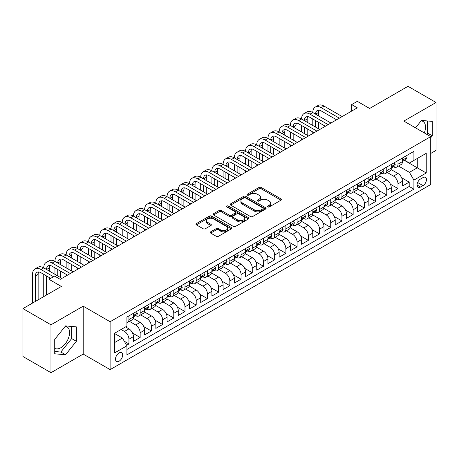 <?xml version="1.0" encoding="UTF-8"?>
<svg xmlns="http://www.w3.org/2000/svg" width="459" height="459" viewBox="0 0 459 459"><rect width="100%" height="100%" fill="white"/><g stroke="black" fill="none" stroke-linecap="round" stroke-linejoin="round"><path stroke-width="0.69" d="M267.758 206.929A1.09 0.631 0 0 0 269.301 206.929L280.988 200.181A1.555 0.901 0 0 0 281.447 199.545A1.555 0.901 0 0 0 280.988 198.908L261.182 187.473A1.555 0.901 0 0 0 258.985 187.473L247.292 194.226A1.09 0.631 0 0 0 246.971 194.668A1.09 0.631 0 0 0 247.292 195.115A1.09 0.631 0 0 0 248.83 195.115L250.344 194.243A4.98 2.874 0 0 1 257.39 194.243L259.037 195.195A4.98 2.874 0 0 1 260.494 197.227A4.98 2.874 0 0 1 259.037 199.258L257.528 200.135A1.09 0.631 0 0 0 257.206 200.577A1.09 0.631 0 0 0 257.528 201.025A1.09 0.631 0 0 0 259.065 201.025L260.58 200.147A4.98 2.874 0 0 1 267.62 200.147L269.272 201.099A4.98 2.874 0 0 1 270.73 203.136A4.98 2.874 0 0 1 269.272 205.167L267.758 206.039A1.09 0.631 0 0 0 267.442 206.487A1.09 0.631 0 0 0 267.758 206.929L267.758 206.039M54.73 348.37A12.364 7.137 120 0 0 60.84 347.715A12.364 7.137 120 0 0 68.919 336.82A12.364 7.137 120 0 0 67.025 326.911A12.364 7.137 120 0 0 65.201 326.349M119.076 361.21A5.072 2.932 120 0 0 122.392 356.741A5.072 2.932 120 0 0 121.618 352.673A5.072 2.932 120 0 0 119.076 352.925A5.072 2.932 120 0 0 115.766 357.395A5.072 2.932 120 0 0 116.54 361.462A5.072 2.932 120 0 0 119.076 361.21M421.127 120.855A12.364 7.137 -60 0 1 422.951 121.417A12.364 7.137 -60 0 1 424.3 132.915M210.675 231.818A1.555 0.901 0 0 0 210.222 232.455A1.555 0.901 0 0 0 210.675 233.086L216.235 236.299A1.555 0.901 0 0 0 218.432 236.299L231.416 228.8A1.555 0.901 0 0 0 231.875 228.163A1.555 0.901 0 0 0 231.416 227.532L211.61 216.097A1.555 0.901 0 0 0 209.413 216.097L196.429 223.59A1.555 0.901 0 0 0 195.97 224.227A1.555 0.901 0 0 0 196.429 224.864L203.142 228.737A1.555 0.901 0 0 0 205.339 228.737L210.899 225.53A1.555 0.901 0 0 0 211.352 224.893A1.555 0.901 0 0 0 210.899 224.256L207.571 222.334A4.165 2.404 0 0 1 206.349 220.636A4.165 2.404 0 0 1 208.92 218.415A4.165 2.404 0 0 1 213.458 218.937L226.494 226.465A4.165 2.404 0 0 1 227.716 228.163A4.165 2.404 0 0 1 225.145 230.384A4.165 2.404 0 0 1 220.607 229.867L218.432 228.611A1.555 0.901 0 0 0 216.235 228.611L210.675 231.818L210.675 233.086M430.726 153.449L436.05 150.38L436.05 102.483L408.022 86.303L369.627 108.467L357.297 101.347L351.692 104.583L357.297 107.825L60.227 279.336L54.621 276.1L49.015 279.336L49.015 293.576M50.978 324.806L50.978 372.697L83.205 354.09L83.205 306.193L50.978 324.806L22.95 308.62L61.345 286.456L49.015 279.336M83.205 306.193L110.108 321.73L430.726 136.621L430.726 184.518L110.108 369.621L110.108 321.73M436.05 102.483L403.822 121.09L430.726 136.621M250.453 216.539A1.555 0.901 0 0 0 252.657 216.539L265.641 209.04A1.555 0.901 0 0 0 266.094 208.409A1.555 0.901 0 0 0 265.641 207.772L245.835 196.337A1.555 0.901 0 0 0 243.631 196.337L230.647 203.836A1.555 0.901 0 0 0 230.194 204.467A1.555 0.901 0 0 0 230.647 205.104L250.453 216.539M227.285 207.164A1.09 0.631 0 0 1 228.393 207.319L228.393 206.028L248.531 217.652A1.555 0.901 0 0 1 248.985 218.289A1.555 0.901 0 0 1 248.531 218.92L235.547 226.419A1.555 0.901 0 0 1 233.344 226.419L213.538 214.984L219.092 211.8L219.092 210.503L213.538 213.71A1.555 0.901 0 0 0 213.085 214.347A1.555 0.901 0 0 0 213.538 214.984L213.538 213.71M219.092 211.8A1.555 0.901 0 0 1 221.295 211.8L221.295 210.503A1.555 0.901 0 0 0 219.092 210.503M221.295 210.503L229.328 215.139A1.555 0.901 0 0 0 231.531 215.139L235.215 213.016A1.555 0.901 0 0 0 235.674 212.379A1.555 0.901 0 0 0 235.215 211.742L226.855 206.917A1.09 0.631 0 0 1 226.534 206.47A1.09 0.631 0 0 1 227.205 205.89A1.09 0.631 0 0 1 228.393 206.028M50.978 372.697L22.95 356.517L22.95 308.62M126.615 345.271L128.945 343.929L124.291 341.244M121.096 329.493L124.458 331.438A6.34 3.661 60 0 1 128.945 339.207L133.426 336.613L133.426 341.341L140.156 337.457L132.571 333.079M129.455 321.38L135.669 324.966A6.34 3.661 60 0 1 140.156 332.729L144.637 330.141L144.637 334.869L151.367 330.985L143.782 326.607M140.666 314.903L146.88 318.494A6.34 3.661 60 0 1 151.367 326.257L155.848 323.67L155.848 328.397L162.572 324.513L154.993 320.135M151.877 308.431L158.091 312.022A6.34 3.661 60 0 1 162.572 319.785L167.059 317.198L167.059 321.925L173.783 318.041L166.204 313.663M163.088 301.959L169.302 305.551A6.34 3.661 60 0 1 173.783 313.313L178.27 310.726L178.27 315.453L184.994 311.569L177.415 307.191M174.3 295.487L180.513 299.079A6.34 3.661 60 0 1 184.994 306.841L189.481 304.254L189.481 308.982L196.205 305.097L188.626 300.72M185.505 289.015L191.719 292.607A6.34 3.661 60 0 1 196.205 300.37L200.692 297.782L200.692 302.504L207.416 298.625L199.831 294.248M196.716 282.543L202.93 286.129A6.34 3.661 60 0 1 207.416 293.898L211.897 291.31L211.897 296.032L218.627 292.154L211.042 287.776M207.927 276.071L214.141 279.657A6.34 3.661 60 0 1 218.627 287.426L223.108 284.838L223.108 289.56L229.839 285.682L222.254 281.304M219.138 269.599L225.352 273.185A6.34 3.661 60 0 1 229.839 280.954L234.319 278.366L234.319 283.088L241.044 279.204L233.465 274.832M230.349 263.127L236.563 266.713A6.34 3.661 60 0 1 241.044 274.482L245.531 271.894L245.531 276.616L252.255 272.732L244.676 268.36M241.56 256.656L247.774 260.242A6.34 3.661 60 0 1 252.255 268.01L256.742 265.422L256.742 270.144L263.466 266.26L255.887 261.882M252.771 250.184L258.985 253.77A6.34 3.661 60 0 1 263.466 261.538L267.953 258.951L267.953 263.673L274.677 259.788L267.098 255.411M263.977 243.712L270.196 247.298A6.34 3.661 60 0 1 274.677 255.066L279.164 252.479L279.164 257.201L285.888 253.316L278.309 248.939M275.188 237.24L281.401 240.826A6.34 3.661 60 0 1 285.888 248.594L290.369 246.007L290.369 250.729L297.099 246.844L289.514 242.467M286.399 230.768L292.613 234.354A6.34 3.661 60 0 1 297.099 242.123L301.58 239.535L301.58 244.257L308.31 240.373L300.725 235.995M297.61 224.296L303.824 227.882A6.34 3.661 60 0 1 308.31 235.651L312.791 233.057L312.791 237.785L319.521 233.901L311.936 229.523M308.821 217.824L315.035 221.41A6.34 3.661 60 0 1 319.521 229.179L324.002 226.585L324.002 231.313L330.727 227.429L323.147 223.051M320.032 211.352L326.246 214.938A6.34 3.661 60 0 1 330.727 222.707L335.213 220.113L335.213 224.841L341.938 220.957L334.359 216.579M331.243 204.88L337.457 208.466A6.34 3.661 60 0 1 341.938 216.235L346.425 213.642L346.425 218.369L353.149 214.485L345.57 210.107M342.454 198.403L348.668 201.994A6.34 3.661 60 0 1 353.149 209.757L357.636 207.17L357.636 211.897L364.36 208.013L356.781 203.635M353.659 191.931L359.873 195.523A6.34 3.661 60 0 1 364.36 203.285L368.847 200.698L368.847 205.425L375.571 201.541L367.986 197.163M364.871 185.459L371.084 189.051A6.34 3.661 60 0 1 375.571 196.813L380.052 194.226L380.052 198.954L386.782 195.069L379.197 190.692M376.082 178.987L382.295 182.579A6.34 3.661 60 0 1 386.782 190.342L391.263 187.754L391.263 192.482L397.993 188.597L397.993 183.87A6.34 3.661 -120 0 0 393.506 176.107L387.293 172.515M390.408 184.22L397.993 188.597M133.426 336.613A6.34 3.661 -120 0 0 128.945 328.851L125.582 326.906M144.637 330.141A6.34 3.661 -120 0 0 140.156 322.379L133.219 318.374M155.848 323.67A6.34 3.661 -120 0 0 151.367 315.907L144.43 311.902M167.059 317.198A6.34 3.661 -120 0 0 162.572 309.429L155.641 305.43M178.27 310.726A6.34 3.661 -120 0 0 173.783 302.957L166.852 298.958M189.481 304.254A6.34 3.661 -120 0 0 184.994 296.485L178.063 292.486M200.692 297.782A6.34 3.661 -120 0 0 196.205 290.013L189.274 286.014M211.897 291.31A6.34 3.661 -120 0 0 207.416 283.542L200.485 279.542M223.108 284.838A6.34 3.661 -120 0 0 218.627 277.07L211.691 273.071M234.319 278.366A6.34 3.661 -120 0 0 229.839 270.598L222.902 266.599M245.531 271.894A6.34 3.661 -120 0 0 241.044 264.126L234.113 260.121M256.742 265.422A6.34 3.661 -120 0 0 252.255 257.654L245.324 253.649M267.953 258.951A6.34 3.661 -120 0 0 263.466 251.182L256.535 247.177M279.164 252.479A6.34 3.661 -120 0 0 274.677 244.71L267.746 240.705M290.369 246.007A6.34 3.661 -120 0 0 285.888 238.238L278.957 234.233M301.58 239.535A6.34 3.661 -120 0 0 297.099 231.766L290.163 227.762M312.791 233.057A6.34 3.661 -120 0 0 308.31 225.294L301.374 221.29M324.002 226.585A6.34 3.661 -120 0 0 319.521 218.823L312.585 214.818M335.213 220.113A6.34 3.661 -120 0 0 330.727 212.351L323.796 208.346M346.425 213.642A6.34 3.661 -120 0 0 341.938 205.879L335.007 201.874M357.636 207.17A6.34 3.661 -120 0 0 353.149 199.407L346.218 195.402M368.847 200.698A6.34 3.661 -120 0 0 364.36 192.935L357.429 188.93M380.052 194.226A6.34 3.661 -120 0 0 375.571 186.457L368.64 182.458M391.263 187.754A6.34 3.661 -120 0 0 386.782 179.985L379.845 175.986M422.991 177.593L420.524 179.016A4.917 2.84 120 0 0 417.311 183.348A4.917 2.84 120 0 0 418.069 187.283A4.917 2.84 120 0 0 420.524 187.042L422.991 185.62A4.917 2.84 120 0 0 426.199 181.288A4.917 2.84 120 0 0 425.447 177.352A4.917 2.84 120 0 0 422.991 177.593M114.595 342.569L122.444 338.036L126.925 345.805L126.925 354.864L413.909 189.177L413.909 180.117L409.428 172.349L398.504 166.043M126.925 345.805L114.595 352.925L114.595 333.251L126.925 326.131L126.925 317.071L413.909 151.378L413.909 160.443L426.239 153.323L426.239 172.997L413.909 180.117M135.612 315.608L135.669 315.643A6.34 3.661 60 0 0 138.842 315.958L143.323 313.371A6.34 3.661 -120 0 0 144.637 310.468L144.637 306.841M146.823 309.136L146.88 309.171A6.34 3.661 60 0 0 150.053 309.486L154.534 306.899A6.34 3.661 -120 0 0 155.848 303.996L155.848 300.37M158.034 302.665L158.091 302.699A6.34 3.661 60 0 0 161.264 303.015L165.745 300.427A6.34 3.661 -120 0 0 167.059 297.524L167.059 293.898M169.245 296.193L169.302 296.227A6.34 3.661 60 0 0 172.469 296.543L176.956 293.955A6.34 3.661 -120 0 0 178.27 291.052L178.27 287.426M180.45 289.721L180.513 289.755A6.34 3.661 60 0 0 183.68 290.071L188.167 287.483A6.34 3.661 -120 0 0 189.481 284.58L189.481 280.954M191.661 283.249L191.719 283.283A6.34 3.661 60 0 0 194.891 283.599L199.378 281.011A6.34 3.661 -120 0 0 200.692 278.108L200.692 274.482M202.872 276.777L202.93 276.811A6.34 3.661 60 0 0 206.102 277.127L210.589 274.539A6.34 3.661 -120 0 0 211.897 271.636L211.897 268.01M214.083 270.305L214.141 270.34A6.34 3.661 60 0 0 217.314 270.655L221.795 268.067A6.34 3.661 -120 0 0 223.108 265.164L223.108 261.538M225.294 263.833L225.352 263.868A6.34 3.661 60 0 0 228.525 264.183L233.006 261.59A6.34 3.661 -120 0 0 234.319 258.692L234.319 255.066M236.505 257.361L236.563 257.396A6.34 3.661 60 0 0 239.736 257.711L244.217 255.118A6.34 3.661 -120 0 0 245.531 252.215L245.531 248.594M247.717 250.889L247.774 250.924A6.34 3.661 60 0 0 250.941 251.239L255.428 248.646A6.34 3.661 -120 0 0 256.742 245.743L256.742 242.123M258.922 244.417L258.985 244.452A6.34 3.661 60 0 0 262.152 244.767L266.639 242.174A6.34 3.661 -120 0 0 267.953 239.271L267.953 235.651M270.133 237.946L270.196 237.98A6.34 3.661 60 0 0 273.363 238.29L277.85 235.702A6.34 3.661 -120 0 0 279.164 232.799L279.164 229.179M281.344 231.474L281.401 231.508A6.34 3.661 60 0 0 284.574 231.818L289.061 229.23A6.34 3.661 -120 0 0 290.369 226.327L290.369 222.701M292.555 225.002L292.613 225.036A6.34 3.661 60 0 0 295.785 225.346L300.266 222.758A6.34 3.661 -120 0 0 301.58 219.855L301.58 216.229M303.766 218.53L303.824 218.564A6.34 3.661 60 0 0 306.996 218.874L311.477 216.287A6.34 3.661 -120 0 0 312.791 213.383L312.791 209.757M314.977 212.058L315.035 212.092A6.34 3.661 60 0 0 318.207 212.402L322.688 209.815A6.34 3.661 -120 0 0 324.002 206.911L324.002 203.285M326.188 205.586L326.246 205.615A6.34 3.661 60 0 0 329.419 205.93L333.9 203.343A6.34 3.661 -120 0 0 335.213 200.44L335.213 196.813M337.399 199.114L337.457 199.143A6.34 3.661 60 0 0 340.624 199.458L345.111 196.871A6.34 3.661 -120 0 0 346.425 193.968L346.425 190.342M348.605 192.637L348.668 192.671A6.34 3.661 60 0 0 351.835 192.987L356.322 190.399A6.34 3.661 -120 0 0 357.636 187.496L357.636 183.87M359.816 186.165L359.873 186.199A6.34 3.661 60 0 0 363.046 186.515L367.533 183.927A6.34 3.661 -120 0 0 368.847 181.024L368.847 177.398M371.027 179.693L371.084 179.727A6.34 3.661 60 0 0 374.257 180.043L378.744 177.455A6.34 3.661 -120 0 0 380.052 174.552L380.052 170.926M382.238 173.221L382.295 173.255A6.34 3.661 60 0 0 385.468 173.571L389.949 170.983A6.34 3.661 -120 0 0 391.263 168.08L391.263 164.454M126.925 349.431L409.199 186.457L409.199 182.125L402.474 186.01L402.474 181.282A6.34 3.661 -120 0 0 397.993 173.513L391.057 169.514M393.449 166.749L393.506 166.783A6.34 3.661 -120 0 0 396.679 167.099A6.34 3.661 -120 0 0 397.993 164.196L397.993 160.57M396.679 167.099L401.16 164.511A6.34 3.661 -120 0 0 402.474 161.608L402.474 157.982M128.945 315.901L128.945 319.527A6.34 3.661 60 0 1 127.631 322.43A6.34 3.661 60 0 1 126.925 322.688M127.631 322.43L132.112 319.843A6.34 3.661 -120 0 0 133.426 316.939L133.426 313.313M140.156 309.429L140.156 313.055A6.34 3.661 60 0 1 138.842 315.958M151.367 302.957L151.367 306.583A6.34 3.661 60 0 1 150.053 309.486M162.572 296.485L162.572 300.111A6.34 3.661 60 0 1 161.264 303.015M173.783 290.013L173.783 293.64A6.34 3.661 60 0 1 172.469 296.543M184.994 283.542L184.994 287.168A6.34 3.661 60 0 1 183.68 290.071M196.205 277.07L196.205 280.696A6.34 3.661 60 0 1 194.891 283.599M207.416 270.598L207.416 274.224A6.34 3.661 60 0 1 206.102 277.127M218.627 264.126L218.627 267.752A6.34 3.661 60 0 1 217.314 270.655M229.839 257.654L229.839 261.28A6.34 3.661 60 0 1 228.525 264.183M241.044 251.182L241.044 254.808A6.34 3.661 60 0 1 239.736 257.711M252.255 244.71L252.255 248.336A6.34 3.661 60 0 1 250.941 251.239M263.466 238.238L263.466 241.864A6.34 3.661 60 0 1 262.152 244.767M274.677 231.766L274.677 235.392A6.34 3.661 60 0 1 273.363 238.29M285.888 225.294L285.888 228.915A6.34 3.661 60 0 1 284.574 231.818M297.099 218.823L297.099 222.443A6.34 3.661 60 0 1 295.785 225.346M308.31 212.351L308.31 215.971A6.34 3.661 60 0 1 306.996 218.874M319.521 205.879L319.521 209.499A6.34 3.661 60 0 1 318.207 212.402M330.727 199.401L330.727 203.027A6.34 3.661 60 0 1 329.419 205.93M341.938 192.929L341.938 196.555A6.34 3.661 60 0 1 340.624 199.458M353.149 186.457L353.149 190.083A6.34 3.661 60 0 1 351.835 192.987M364.36 179.985L364.36 183.611A6.34 3.661 60 0 1 363.046 186.515M375.571 173.513L375.571 177.14A6.34 3.661 60 0 1 374.257 180.043M386.782 167.042L386.782 170.668A6.34 3.661 60 0 1 385.468 173.571M386.782 190.342L386.782 195.069M375.571 196.813L375.571 201.541M364.36 203.285L364.36 208.013M353.149 209.757L353.149 214.485M341.938 216.235L341.938 220.957M330.727 222.707L330.727 227.429M319.521 229.179L319.521 233.901M308.31 235.651L308.31 240.373M297.099 242.123L297.099 246.844M285.888 248.594L285.888 253.316M274.677 255.066L274.677 259.788M263.466 261.538L263.466 266.26M252.255 268.01L252.255 272.732M241.044 274.482L241.044 279.204M229.839 280.954L229.839 285.682M218.627 287.426L218.627 292.154M207.416 293.898L207.416 298.625M196.205 300.37L196.205 305.097M184.994 306.841L184.994 311.569M173.783 313.313L173.783 318.041M162.572 319.785L162.572 324.513M151.367 326.257L151.367 330.985M140.156 332.729L140.156 337.457M128.945 339.207L128.945 343.929M122.444 338.036L114.595 333.509M409.428 172.349L417.271 167.822L417.271 158.498L426.239 153.323M404.436 160.409L426.239 172.997M404.66 160.277L409.428 163.031L413.909 160.443M83.205 354.09L110.108 369.621M351.692 104.583L351.692 111.061M401.619 177.748L409.199 182.125M409.199 186.457L413.909 189.177M430.726 137.763L432.292 135.812L432.292 121.388L421.477 120.419L415.51 127.837M54.73 353.797L65.551 354.761L76.366 341.301L76.366 326.877L65.551 325.913L54.73 339.373L54.73 353.797M426.64 134.269L427.587 133.093L427.587 120.964M427.587 133.093L432.292 135.812M54.73 351.496L60.84 352.042L71.661 338.587L71.661 326.458M71.661 338.587L76.366 341.301M60.84 352.042L65.551 354.761M268.194 207.084L269.272 206.464A4.98 2.874 0 0 0 270.73 204.427L270.73 203.136M260.494 197.227L260.494 198.523A4.98 2.874 0 0 1 259.037 200.554L257.958 201.174M280.971 200.193L261.182 188.769A1.555 0.901 0 0 0 258.985 188.769L247.728 195.27M265.618 209.057L245.835 197.634A1.555 0.901 0 0 0 243.631 197.634L230.67 205.116M262.892 208.851A1.09 0.631 0 0 0 263.208 208.409A1.09 0.631 0 0 0 262.892 207.961L245.502 197.927A1.09 0.631 0 0 0 243.964 197.927L242.369 198.845A4.98 2.874 0 0 0 240.912 200.881A4.98 2.874 0 0 0 242.369 202.912L254.252 209.774A4.98 2.874 0 0 0 261.291 209.774L262.892 208.851L262.892 210.147A1.09 0.631 0 0 0 263.208 209.7L263.208 208.409M240.912 200.881L240.912 202.172A4.98 2.874 0 0 0 242.369 204.209L242.369 202.912M262.892 210.147L261.291 211.065A4.98 2.874 0 0 1 254.252 211.065L242.369 204.209M221.295 211.8L229.328 216.436A1.555 0.901 0 0 0 231.531 216.436L235.215 214.307A1.555 0.901 0 0 0 235.674 213.67L235.674 212.379M228.393 207.319L248.508 218.932M237.664 219.953A4.165 2.404 0 0 0 242.203 220.475A4.165 2.404 0 0 0 244.767 218.254A4.165 2.404 0 0 0 243.551 216.556L238.955 213.905A1.555 0.901 0 0 0 236.758 213.905L233.069 216.028A1.555 0.901 0 0 0 232.615 216.665A1.555 0.901 0 0 0 233.069 217.302L237.664 219.953L237.664 221.249A4.165 2.404 0 0 0 242.203 221.772A4.165 2.404 0 0 0 244.767 219.551L244.767 218.254M232.615 216.665L232.615 217.962A1.555 0.901 0 0 0 233.069 218.599L233.069 217.302M237.664 221.249L233.069 218.599M227.716 228.163L227.716 229.46A4.165 2.404 0 0 1 225.145 231.68A4.165 2.404 0 0 1 220.607 231.158L218.432 229.902A1.555 0.901 0 0 0 216.235 229.902L210.698 233.103M206.349 220.636L206.349 221.932A4.165 2.404 0 0 0 207.571 223.631L207.571 222.334M210.876 225.541L207.571 223.631M231.399 228.811L211.61 217.388A1.555 0.901 0 0 0 209.413 217.388L196.446 224.876M405.446 156.267L406.399 157.919A4.2 2.427 60 0 1 405.526 159.778L403.398 161.006A4.2 2.427 -120 0 0 404.132 160.036L404.04 159.663M32.537 303.089L32.537 274.35A11.888 6.868 60 0 1 34.999 268.911L37.799 267.293A11.888 6.868 60 0 1 43.743 267.878A11.888 6.868 60 0 1 46.21 262.439L49.01 260.821A11.888 6.868 60 0 1 54.954 261.406A11.888 6.868 60 0 1 57.421 255.967L60.221 254.349A11.888 6.868 60 0 1 66.165 254.934A11.888 6.868 60 0 1 68.626 249.495L71.432 247.877A11.888 6.868 60 0 1 77.376 248.462A11.888 6.868 60 0 1 79.837 243.018L82.643 241.4A11.888 6.868 60 0 1 88.587 241.991A11.888 6.868 60 0 1 91.048 236.546L93.854 234.928A11.888 6.868 60 0 1 99.798 235.519A11.888 6.868 60 0 1 102.259 230.074L105.059 228.456A11.888 6.868 60 0 1 111.009 229.047A11.888 6.868 60 0 1 113.471 223.602L116.27 221.984A11.888 6.868 60 0 1 122.214 222.575A11.888 6.868 60 0 1 124.682 217.13L127.482 215.512A11.888 6.868 60 0 1 133.426 216.103A11.888 6.868 60 0 1 135.893 210.658L138.693 209.04A11.888 6.868 60 0 1 144.637 209.631A11.888 6.868 60 0 1 147.098 204.186L149.904 202.568A11.888 6.868 60 0 1 155.848 203.159A11.888 6.868 60 0 1 158.309 197.714L161.115 196.096A11.888 6.868 60 0 1 167.059 196.687A11.888 6.868 60 0 1 169.52 191.242L172.326 189.624A11.888 6.868 60 0 1 178.27 190.215A11.888 6.868 60 0 1 180.731 184.77L183.537 183.152A11.888 6.868 60 0 1 189.481 183.743A11.888 6.868 60 0 1 191.942 178.299L194.742 176.681A11.888 6.868 60 0 1 200.692 177.272A11.888 6.868 60 0 1 203.153 171.827L205.953 170.209A11.888 6.868 60 0 1 211.897 170.8A11.888 6.868 60 0 1 214.364 165.355L217.164 163.737A11.888 6.868 60 0 1 223.108 164.322A11.888 6.868 60 0 1 225.576 158.883L228.375 157.265A11.888 6.868 60 0 1 234.319 157.85A11.888 6.868 60 0 1 236.781 152.411L239.587 150.793A11.888 6.868 60 0 1 245.531 151.378A11.888 6.868 60 0 1 247.992 145.939L250.798 144.321A11.888 6.868 60 0 1 256.742 144.906A11.888 6.868 60 0 1 259.203 139.467L262.009 137.849A11.888 6.868 60 0 1 267.953 138.434A11.888 6.868 60 0 1 270.414 132.995L273.214 131.377A11.888 6.868 60 0 1 279.164 131.963A11.888 6.868 60 0 1 281.625 126.518L284.425 124.9A11.888 6.868 60 0 1 290.369 125.491A11.888 6.868 60 0 1 292.836 120.046L295.636 118.428A11.888 6.868 60 0 1 301.58 119.019A11.888 6.868 60 0 1 304.047 113.574L306.847 111.956A11.888 6.868 60 0 1 312.791 112.547A11.888 6.868 60 0 1 315.253 107.102L318.058 105.484A11.888 6.868 60 0 1 324.002 106.075L342.162 116.557M315.253 107.102A11.888 6.868 60 0 1 321.202 107.693L339.362 118.175M402.618 161.201L402.635 161.201A4.2 2.427 -120 0 0 403.398 161.006M403.587 159.726L404.132 160.036C403.868 159.405 403.415 159.663 402.784 160.816A4.2 2.427 60 0 1 402.474 161.413M336.556 119.793L321.202 110.929A7.929 4.579 -120 0 0 317.238 110.539A7.929 4.579 -120 0 0 315.597 114.165L318.397 112.547L318.397 115.783M318.896 110.171A7.929 4.579 -120 0 0 318.397 112.547M315.597 120.637L315.597 127.109M318.397 122.255L318.397 128.727M312.791 133.517L312.791 131.963M312.791 125.491L312.791 119.019M394.235 162.738L395.188 164.391A4.2 2.427 60 0 1 394.315 166.25L392.187 167.478A4.2 2.427 -120 0 0 392.921 166.508L392.829 166.135M304.047 113.574A11.888 6.868 60 0 1 309.991 114.165L312.791 112.547L330.95 123.029M309.991 114.165L328.151 124.647M391.407 167.673L391.424 167.673A4.2 2.427 -120 0 0 392.187 167.478M392.376 166.198L392.921 166.508C392.657 165.877 392.21 166.135 391.573 167.288A4.2 2.427 60 0 1 391.263 167.885M325.351 126.265L309.991 117.401A7.929 4.579 -120 0 0 306.027 117.011A7.929 4.579 -120 0 0 304.386 120.637L307.186 119.019L307.186 122.255M307.685 116.643A7.929 4.579 -120 0 0 307.186 119.019M304.386 127.109L304.386 133.58M307.186 128.727L307.186 135.198M301.58 139.989L301.58 138.434M301.58 131.963L301.58 125.491M383.024 169.21L383.976 170.863A4.2 2.427 60 0 1 383.11 172.722L380.976 173.95A4.2 2.427 -120 0 0 381.71 172.98L381.618 172.607M292.836 120.046A11.888 6.868 60 0 1 298.78 120.637L301.58 119.019L319.745 129.507M298.78 120.637L316.939 131.125M380.195 174.145L380.213 174.145A4.2 2.427 -120 0 0 380.976 173.95M381.165 172.67L381.71 172.98C381.446 172.349 380.999 172.607 380.362 173.76A4.2 2.427 60 0 1 380.052 174.357M314.14 132.743L298.78 123.873A7.929 4.579 -120 0 0 294.816 123.482A7.929 4.579 -120 0 0 293.175 127.109L295.975 125.491L295.975 128.727M296.474 123.115A7.929 4.579 -120 0 0 295.975 125.491M293.175 133.58L293.175 140.052M295.975 135.198L295.975 141.67M290.369 146.461L290.369 144.906M290.369 138.434L290.369 131.963M371.813 175.682L372.765 177.335A4.2 2.427 60 0 1 371.899 179.194L369.77 180.421A4.2 2.427 -120 0 0 370.499 179.452L370.413 179.079M281.625 126.518A11.888 6.868 60 0 1 287.569 127.109L290.369 125.491L308.534 135.979M287.569 127.109L305.728 137.597M368.984 180.617L369.002 180.617A4.2 2.427 -120 0 0 369.77 180.421M369.954 179.142L370.499 179.452C370.235 178.821 369.788 179.079 369.156 180.232A4.2 2.427 60 0 1 368.847 180.829M302.929 139.215L287.569 130.345A7.929 4.579 -120 0 0 283.605 129.954A7.929 4.579 -120 0 0 281.964 133.58L284.769 131.963L284.769 135.198M285.263 129.587A7.929 4.579 -120 0 0 284.769 131.963M281.964 140.052L281.964 146.524M284.769 141.67L284.769 148.142M279.164 152.933L279.164 151.378M279.164 144.906L279.164 138.434M360.602 182.154L361.554 183.807A4.2 2.427 60 0 1 360.688 185.666L358.559 186.893A4.2 2.427 -120 0 0 359.288 185.929L359.202 185.556M270.414 132.995A11.888 6.868 60 0 1 276.358 133.58L279.164 131.963L297.323 142.451M276.358 133.58L294.517 144.069M357.773 187.088L357.791 187.088A4.2 2.427 -120 0 0 358.559 186.893M358.749 185.614L359.288 185.929C359.024 185.293 358.577 185.551 357.945 186.704A4.2 2.427 60 0 1 357.636 187.301M291.717 145.687L276.358 136.816A7.929 4.579 -120 0 0 272.394 136.426A7.929 4.579 -120 0 0 270.753 140.052L273.558 138.434L273.558 141.67M274.052 136.059A7.929 4.579 -120 0 0 273.558 138.434M270.753 146.524L270.753 152.996M273.558 148.142L273.558 154.614M267.953 159.405L267.953 157.85M267.953 151.378L267.953 144.906M349.397 188.626L350.349 190.278A4.2 2.427 60 0 1 349.477 192.137L347.348 193.365A4.2 2.427 -120 0 0 348.077 192.401L347.991 192.028M259.203 139.467A11.888 6.868 60 0 1 265.147 140.052L267.953 138.434L286.112 148.923M265.147 140.052L283.312 150.541M346.562 193.566L346.579 193.566A4.2 2.427 -120 0 0 347.348 193.365M347.538 192.086L348.077 192.401C347.813 191.764 347.365 192.023 346.734 193.176A4.2 2.427 60 0 1 346.425 193.773M280.506 152.158L265.147 143.288A7.929 4.579 -120 0 0 261.188 142.898A7.929 4.579 -120 0 0 259.542 146.524L262.347 144.906L262.347 148.142M262.841 142.531A7.929 4.579 -120 0 0 262.347 144.906M259.542 152.996L259.542 159.468M262.347 154.614L262.347 161.086M256.742 165.877L256.742 164.322M256.742 157.85L256.742 151.378M338.185 195.098L339.138 196.75A4.2 2.427 60 0 1 338.266 198.609L336.137 199.837A4.2 2.427 -120 0 0 336.866 198.873L336.78 198.5M247.992 145.939A11.888 6.868 60 0 1 253.936 146.524L256.742 144.906L274.901 155.394M253.936 146.524L272.101 157.012M335.351 200.038L335.368 200.038A4.2 2.427 -120 0 0 336.137 199.837M336.327 198.558L336.866 198.873C336.602 198.236 336.154 198.495 335.523 199.648A4.2 2.427 60 0 1 335.213 200.244M269.295 158.63L253.936 149.76A7.929 4.579 -120 0 0 249.977 149.37A7.929 4.579 -120 0 0 248.33 152.996M251.63 149.003A7.929 4.579 -120 0 0 251.136 151.378L251.136 154.614M248.33 159.468L248.33 165.94M251.136 161.086L251.136 167.558M245.531 172.349L245.531 170.8M245.531 164.322L245.531 157.85M326.974 201.57L327.927 203.222A4.2 2.427 60 0 1 327.055 205.081L324.926 206.309A4.2 2.427 -120 0 0 325.661 205.345L325.569 204.972M236.781 152.411A11.888 6.868 60 0 1 242.731 152.996L245.531 151.378L263.69 161.866M242.731 152.996L260.89 163.484M324.146 206.51L324.157 206.51A4.2 2.427 -120 0 0 324.926 206.309M325.115 205.03L325.661 205.345C325.397 204.708 324.943 204.966 324.312 206.12A4.2 2.427 60 0 1 324.002 206.716M258.084 165.102L242.731 156.232A7.929 4.579 -120 0 0 238.766 155.842A7.929 4.579 -120 0 0 237.125 159.468L239.925 157.85L239.925 161.086M240.424 155.475A7.929 4.579 -120 0 0 239.925 157.85M237.125 165.94L237.125 172.418M239.925 167.558L239.925 174.036M234.319 178.821L234.319 177.272M234.319 170.8L234.319 164.322M315.763 208.042L316.716 209.694A4.2 2.427 60 0 1 315.844 211.553L313.715 212.781A4.2 2.427 -120 0 0 314.449 211.817L314.358 211.444M225.576 158.883A11.888 6.868 60 0 1 231.52 159.468L234.319 157.85L252.479 168.338M231.52 159.468L249.679 169.956M312.935 212.982L312.952 212.982A4.2 2.427 -120 0 0 313.715 212.781M313.904 211.501L314.449 211.817C314.185 211.18 313.732 211.444 313.101 212.592A4.2 2.427 60 0 1 312.791 213.188M246.873 171.574L231.52 162.704A7.929 4.579 -120 0 0 227.555 162.314A7.929 4.579 -120 0 0 225.914 165.94L228.714 164.322L228.714 167.558M229.213 161.947A7.929 4.579 -120 0 0 228.714 164.322M225.914 172.418L225.914 178.89M228.714 174.036L228.714 180.507M223.108 185.293L223.108 183.743M223.108 177.272L223.108 170.8M304.552 214.519L305.505 216.166A4.2 2.427 60 0 1 304.638 218.025L302.504 219.253A4.2 2.427 -120 0 0 303.238 218.289L303.147 217.916M214.364 165.355A11.888 6.868 60 0 1 220.309 165.94L223.108 164.322L241.273 174.81M220.309 165.94L238.468 176.428M301.724 219.454L301.741 219.454A4.2 2.427 -120 0 0 302.504 219.253M302.693 217.973L303.238 218.289C302.974 217.652 302.527 217.916 301.89 219.063A4.2 2.427 60 0 1 301.58 219.66M235.668 178.046L220.309 169.182A7.929 4.579 -120 0 0 216.344 168.786A7.929 4.579 -120 0 0 214.703 172.418L217.503 170.8L217.503 174.036M218.002 168.419A7.929 4.579 -120 0 0 217.503 170.8M214.703 178.89L214.703 185.361M217.503 180.507L217.503 186.979M211.897 191.764L211.897 190.215M211.897 183.743L211.897 177.272M293.341 220.991L294.294 222.638A4.2 2.427 60 0 1 293.427 224.497L291.293 225.725A4.2 2.427 -120 0 0 292.027 224.761L291.941 224.388M203.153 171.827A11.888 6.868 60 0 1 209.097 172.418L211.897 170.8L230.062 181.282M209.097 172.418L227.257 182.9M290.513 225.926L290.53 225.926A4.2 2.427 -120 0 0 291.293 225.725M291.482 224.445L292.027 224.761C291.763 224.13 291.316 224.388 290.679 225.535A4.2 2.427 60 0 1 290.369 226.132M224.457 184.518L209.097 175.654A7.929 4.579 -120 0 0 205.133 175.258A7.929 4.579 -120 0 0 203.492 178.89L206.292 177.272L206.292 180.507M206.791 174.89A7.929 4.579 -120 0 0 206.292 177.272M203.492 185.361L203.492 191.833M206.292 186.979L206.292 193.451M200.692 198.236L200.692 196.687M200.692 190.215L200.692 183.743M282.13 227.463L283.083 229.11A4.2 2.427 60 0 1 282.216 230.969L280.088 232.202A4.2 2.427 -120 0 0 280.816 231.233L280.73 230.86M191.942 178.299A11.888 6.868 60 0 1 197.886 178.89L200.692 177.272L218.851 187.754M197.886 178.89L216.046 189.372M279.301 232.397L279.319 232.397A4.2 2.427 -120 0 0 280.088 232.202M280.277 230.917L280.816 231.233C280.552 230.602 280.105 230.86 279.474 232.007A4.2 2.427 60 0 1 279.164 232.604M213.246 190.99L197.886 182.125A7.929 4.579 -120 0 0 193.922 181.73A7.929 4.579 -120 0 0 192.281 185.361L195.086 183.743L195.086 186.979M195.58 181.362A7.929 4.579 -120 0 0 195.086 183.743M192.281 191.833L192.281 198.305M195.086 193.451L195.086 199.923M189.481 204.708L189.481 203.159M189.481 196.687L189.481 190.215M270.925 233.935L271.877 235.582A4.2 2.427 60 0 1 271.005 237.441L268.876 238.674A4.2 2.427 -120 0 0 269.605 237.705L269.519 237.332M180.731 184.77A11.888 6.868 60 0 1 186.675 185.361L189.481 183.743L207.64 194.226M186.675 185.361L204.834 195.844M268.09 238.869L268.108 238.869A4.2 2.427 -120 0 0 268.876 238.674M269.066 237.389L269.605 237.705C269.341 237.073 268.894 237.332 268.263 238.479A4.2 2.427 60 0 1 267.953 239.082M202.035 197.462L186.675 188.597A7.929 4.579 -120 0 0 182.711 188.201A7.929 4.579 -120 0 0 181.07 191.833L183.875 190.215L183.875 193.451M184.369 187.84A7.929 4.579 -120 0 0 183.875 190.215M181.07 198.305L181.07 204.777M183.875 199.923L183.875 206.395M178.27 211.186L178.27 209.631M178.27 203.159L178.27 196.687M259.714 240.407L260.666 242.054A4.2 2.427 60 0 1 259.794 243.913L257.665 245.146A4.2 2.427 -120 0 0 258.394 244.177L258.308 243.804M169.52 191.242A11.888 6.868 60 0 1 175.464 191.833L178.27 190.215L196.429 200.698M175.464 191.833L193.629 202.316M256.879 245.341L256.897 245.341A4.2 2.427 -120 0 0 257.665 245.146M257.855 243.861L258.394 244.177C258.13 243.545 257.683 243.804 257.051 244.951A4.2 2.427 60 0 1 256.742 245.554M190.824 203.934L175.464 195.069A7.929 4.579 -120 0 0 171.505 194.673A7.929 4.579 -120 0 0 169.859 198.305L172.664 196.687L172.664 199.923M173.158 194.312A7.929 4.579 -120 0 0 172.664 196.687M169.859 204.777L169.859 211.249M172.664 206.395L172.664 212.867M167.059 217.658L167.059 216.103M167.059 209.631L167.059 203.159M248.503 246.879L249.455 248.526A4.2 2.427 60 0 1 248.583 250.384L246.454 251.618A4.2 2.427 -120 0 0 247.183 250.648L247.097 250.275M158.309 197.714A11.888 6.868 60 0 1 164.253 198.305L167.059 196.687L185.218 207.17M164.253 198.305L182.418 208.788M245.668 251.813L245.685 251.813A4.2 2.427 -120 0 0 246.454 251.618M246.644 250.333L247.183 250.648C246.919 250.017 246.472 250.275 245.84 251.423A4.2 2.427 60 0 1 245.531 252.025M179.612 210.406L164.253 201.541A7.929 4.579 -120 0 0 160.294 201.145A7.929 4.579 -120 0 0 158.653 204.777L161.453 203.159L161.453 206.395M161.952 200.784A7.929 4.579 -120 0 0 161.453 203.159M158.653 211.249L158.653 217.721M161.453 212.867L161.453 219.339M155.848 224.13L155.848 222.575M155.848 216.103L155.848 209.631M237.292 253.351L238.244 254.997A4.2 2.427 60 0 1 237.372 256.856L235.243 258.09A4.2 2.427 -120 0 0 235.978 257.12L235.886 256.747M147.098 204.186A11.888 6.868 60 0 1 153.048 204.777L155.848 203.159L174.007 213.642M153.048 204.777L171.207 215.26M234.463 258.285L234.48 258.285A4.2 2.427 -120 0 0 235.243 258.09M235.433 256.81L235.978 257.12C235.714 256.489 235.26 256.747 234.629 257.895A4.2 2.427 60 0 1 234.319 258.497M168.401 216.877L153.048 208.013A7.929 4.579 -120 0 0 149.083 207.617A7.929 4.579 -120 0 0 147.442 211.249L150.242 209.631L150.242 212.867M150.741 207.256A7.929 4.579 -120 0 0 150.242 209.631M147.442 217.721L147.442 224.193M150.242 219.339L150.242 225.811M144.637 230.602L144.637 229.047M144.637 222.575L144.637 216.103M226.08 259.823L227.033 261.475A4.2 2.427 60 0 1 226.161 263.328L224.032 264.562A4.2 2.427 -120 0 0 224.767 263.592L224.675 263.219M135.893 210.658A11.888 6.868 60 0 1 141.837 211.249L144.637 209.631L162.796 220.113M141.837 211.249L159.996 221.731M223.252 264.757L223.269 264.757A4.2 2.427 -120 0 0 224.032 264.562M224.221 263.282L224.767 263.592C224.503 262.961 224.055 263.219 223.418 264.373A4.2 2.427 60 0 1 223.108 264.969M157.196 223.349L141.837 214.485A7.929 4.579 -120 0 0 137.872 214.089A7.929 4.579 -120 0 0 136.231 217.721L139.031 216.103L139.031 219.339M139.53 213.728A7.929 4.579 -120 0 0 139.031 216.103M136.231 224.193L136.231 230.665M139.031 225.811L139.031 232.283M133.426 237.073L133.426 235.519M133.426 229.047L133.426 222.575M214.869 266.295L215.822 267.947A4.2 2.427 60 0 1 214.955 269.806L212.821 271.034A4.2 2.427 -120 0 0 213.555 270.064L213.464 269.691M124.682 217.13A11.888 6.868 60 0 1 130.626 217.721L133.426 216.103L151.59 226.585M130.626 217.721L148.785 228.203M212.041 271.229L212.058 271.229A4.2 2.427 -120 0 0 212.821 271.034M213.01 269.754L213.555 270.064C213.292 269.433 212.844 269.691 212.207 270.844A4.2 2.427 60 0 1 211.897 271.441M145.985 229.821L130.626 220.957A7.929 4.579 -120 0 0 126.661 220.567A7.929 4.579 -120 0 0 125.02 224.193L127.82 222.575L127.82 225.811M128.319 220.2A7.929 4.579 -120 0 0 127.82 222.575M125.02 230.665L125.02 237.137M127.82 232.283L127.82 238.755M122.214 243.545L122.214 241.991M122.214 235.519L122.214 229.047M203.658 272.766L204.611 274.419A4.2 2.427 60 0 1 203.744 276.278L201.616 277.506A4.2 2.427 -120 0 0 202.344 276.536L202.258 276.163M113.471 223.602A11.888 6.868 60 0 1 119.415 224.193L122.214 222.575L140.379 233.057M119.415 224.193L137.574 234.675M200.83 277.701L200.847 277.701A4.2 2.427 -120 0 0 201.616 277.506M201.799 276.226L202.344 276.536C202.08 275.905 201.633 276.163 201.002 277.316A4.2 2.427 60 0 1 200.692 277.913M134.774 236.293L119.415 227.429A7.929 4.579 -120 0 0 115.45 227.039A7.929 4.579 -120 0 0 113.809 230.665L116.615 229.047L116.615 232.283M117.108 226.671A7.929 4.579 -120 0 0 116.615 229.047M113.809 237.137L113.809 243.609M116.615 238.755L116.615 245.226M111.009 250.017L111.009 248.462M111.009 241.991L111.009 235.519M192.447 279.238L193.4 280.891A4.2 2.427 60 0 1 192.533 282.75L190.405 283.978A4.2 2.427 -120 0 0 191.133 283.008L191.047 282.635M102.259 230.074A11.888 6.868 60 0 1 108.204 230.665L111.009 229.047L129.168 239.529M108.204 230.665L126.363 241.147M189.619 284.173L189.636 284.173A4.2 2.427 -120 0 0 190.405 283.978M190.594 282.698L191.133 283.008C190.869 282.377 190.422 282.635 189.791 283.788A4.2 2.427 60 0 1 189.481 284.385M123.563 242.765L108.204 233.901A7.929 4.579 -120 0 0 104.239 233.511A7.929 4.579 -120 0 0 102.598 237.137L105.404 235.519L105.404 238.755M105.897 233.143A7.929 4.579 -120 0 0 105.404 235.519M102.598 243.609L102.598 250.08M105.404 245.226L105.404 251.698M99.798 256.489L99.798 254.934M99.798 248.462L99.798 241.991M181.242 285.71L182.194 287.363A4.2 2.427 60 0 1 181.322 289.222L179.194 290.449A4.2 2.427 -120 0 0 179.922 289.48L179.836 289.107M91.048 236.546A11.888 6.868 60 0 1 96.992 237.137L99.798 235.519L117.957 246.001M96.992 237.137L115.157 247.625M178.408 290.645L178.425 290.645A4.2 2.427 -120 0 0 179.194 290.449M179.383 289.17L179.922 289.48C179.658 288.849 179.211 289.107 178.58 290.26A4.2 2.427 60 0 1 178.27 290.857M112.352 249.243L96.992 240.373A7.929 4.579 -120 0 0 93.034 239.982A7.929 4.579 -120 0 0 91.387 243.609L94.193 241.991L94.193 245.226M94.686 239.615A7.929 4.579 -120 0 0 94.193 241.991M91.387 250.08L91.387 256.552M94.193 251.698L94.193 258.17M88.587 262.961L88.587 261.406M88.587 254.934L88.587 248.462M170.031 292.182L170.983 293.835A4.2 2.427 60 0 1 170.111 295.694L167.983 296.921A4.2 2.427 -120 0 0 168.711 295.952L168.625 295.579M79.837 243.018A11.888 6.868 60 0 1 85.781 243.609L88.587 241.991L106.746 252.479M85.781 243.609L103.946 254.097M167.196 297.116L167.214 297.116A4.2 2.427 -120 0 0 167.983 296.921M168.172 295.642L168.711 295.952C168.447 295.321 168 295.579 167.369 296.732A4.2 2.427 60 0 1 167.059 297.329M101.141 255.715L85.781 246.844A7.929 4.579 -120 0 0 81.822 246.454A7.929 4.579 -120 0 0 80.176 250.08L82.981 248.462L82.981 251.698M83.475 246.087A7.929 4.579 -120 0 0 82.981 248.462M80.176 256.552L80.176 263.024M82.981 258.17L82.981 264.642M77.376 269.433L77.376 267.878M77.376 261.406L77.376 254.934M158.82 298.654L159.772 300.306A4.2 2.427 60 0 1 158.9 302.165L156.771 303.393A4.2 2.427 -120 0 0 157.506 302.424L157.414 302.056M68.626 249.495A11.888 6.868 60 0 1 74.576 250.08L77.376 248.462L95.535 258.951M74.576 250.08L92.735 260.569M155.991 303.588L156.003 303.588A4.2 2.427 -120 0 0 156.771 303.393M156.961 302.114L157.506 302.424C157.236 301.793 156.789 302.051 156.158 303.204A4.2 2.427 60 0 1 155.848 303.801M89.93 262.187L74.576 253.316A7.929 4.579 -120 0 0 70.611 252.926A7.929 4.579 -120 0 0 68.97 256.552L71.77 254.934L71.77 258.17M72.27 252.559A7.929 4.579 -120 0 0 71.77 254.934M68.97 263.024L68.97 269.496M71.77 264.642L71.77 271.114M66.165 275.905L66.165 274.35M66.165 267.878L66.165 261.406M147.609 305.126L148.561 306.778A4.2 2.427 60 0 1 147.689 308.637L145.56 309.865A4.2 2.427 -120 0 0 146.295 308.901L146.203 308.528M57.421 255.967A11.888 6.868 60 0 1 63.365 256.552L66.165 254.934L84.324 265.422M63.365 256.552L81.524 267.04M144.78 310.066L144.797 310.066A4.2 2.427 -120 0 0 145.56 309.865M145.75 308.586L146.295 308.901C146.031 308.264 145.578 308.523 144.946 309.676A4.2 2.427 60 0 1 144.637 310.273M78.718 268.658L63.365 259.788A7.929 4.579 -120 0 0 59.4 259.398A7.929 4.579 -120 0 0 57.759 263.024L60.559 261.406L60.559 264.642M61.058 259.031A7.929 4.579 -120 0 0 60.559 261.406M57.759 269.496L57.759 275.968M60.559 271.114L60.559 277.586M54.954 274.35L54.954 267.878M136.398 311.598L137.35 313.25A4.2 2.427 60 0 1 136.484 315.109L134.349 316.337A4.2 2.427 -120 0 0 135.084 315.373L134.992 315M46.21 262.439A11.888 6.868 60 0 1 52.154 263.024L54.954 261.406L73.119 271.894M52.154 263.024L70.313 273.512M133.569 316.538L133.586 316.538A4.2 2.427 -120 0 0 134.349 316.337M134.539 315.058L135.084 315.373C134.82 314.736 134.372 314.994 133.735 316.148A4.2 2.427 60 0 1 133.426 316.744M67.513 275.13L52.154 266.26A7.929 4.579 -120 0 0 48.189 265.87A7.929 4.579 -120 0 0 46.548 269.496L49.348 267.878L49.348 271.114M49.847 265.503A7.929 4.579 -120 0 0 49.348 267.878M46.548 275.968L46.548 294.999M49.348 277.586L49.348 279.141M43.743 296.617L43.743 274.35M34.999 268.911A11.888 6.868 60 0 1 40.943 269.496L43.743 267.878L61.908 278.366M40.943 269.496L53.496 276.748M50.697 278.366L40.943 272.732A7.929 4.579 -120 0 0 36.978 272.342A7.929 4.579 -120 0 0 35.337 275.968L35.337 301.471M38.636 271.975A7.929 4.579 -120 0 0 38.137 274.35L38.137 299.853M124.458 331.438L128.945 328.851M135.669 324.966L140.156 322.379M146.88 318.494L151.367 315.907M158.091 312.022L162.572 309.429M169.302 305.551L173.783 302.957M180.513 299.079L184.994 296.485M191.719 292.607L196.205 290.013M202.93 286.129L207.416 283.542M214.141 279.657L218.627 277.07M225.352 273.185L229.839 270.598M236.563 266.713L241.044 264.126M247.774 260.242L252.255 257.654M258.985 253.77L263.466 251.182M270.196 247.298L274.677 244.71M281.401 240.826L285.888 238.238M292.613 234.354L297.099 231.766M303.824 227.882L308.31 225.294M315.035 221.41L319.521 218.823M326.246 214.938L330.727 212.351M337.457 208.466L341.938 205.879M348.668 201.994L353.149 199.407M359.873 195.523L364.36 192.935M371.084 189.051L375.571 186.457M382.295 182.579L386.782 179.985M393.506 176.107L397.993 173.513M397.993 164.196L402.474 161.608M128.945 319.527L133.426 316.939M140.156 313.055L144.637 310.468M151.367 306.583L155.848 303.996M162.572 300.111L167.059 297.524M173.783 293.64L178.27 291.052M184.994 287.168L189.481 284.58M196.205 280.696L200.692 278.108M207.416 274.224L211.897 271.636M218.627 267.752L223.108 265.164M229.839 261.28L234.319 258.692M241.044 254.808L245.531 252.215M252.255 248.336L256.742 245.743M263.466 241.864L267.953 239.271M274.677 235.392L279.164 232.799M285.888 228.915L290.369 226.327M297.099 222.443L301.58 219.855M308.31 215.971L312.791 213.383M319.521 209.499L324.002 206.911M330.727 203.027L335.213 200.44M341.938 196.555L346.425 193.968M353.149 190.083L357.636 187.496M364.36 183.611L368.847 181.024M375.571 177.14L380.052 174.552M386.782 170.668L391.263 168.08M397.993 183.87L402.474 181.282M417.615 182.516L422.991 185.62M417.047 185.034L420.524 187.042M269.272 206.464L269.272 205.167M257.528 201.025L257.528 200.135M259.037 200.554L259.037 199.258M247.292 195.115L247.292 194.226M258.985 188.769L258.985 187.473M261.182 188.769L261.182 187.473M280.988 200.181L280.988 198.908M230.647 205.104L230.647 203.836M243.631 197.634L243.631 196.337M245.835 197.634L245.835 196.337M265.641 209.04L265.641 207.772M254.252 211.065L254.252 209.774M261.291 211.065L261.291 209.774M229.328 216.436L229.328 215.139M231.531 216.436L231.531 215.139M235.215 214.307L235.215 213.016M248.531 218.92L248.531 217.652M216.235 229.902L216.235 228.611M218.432 229.902L218.432 228.611M220.607 231.158L220.607 229.867M210.899 225.53L210.899 224.256M196.429 224.864L196.429 223.59M209.413 217.388L209.413 216.097M211.61 217.388L211.61 216.097M231.416 228.8L231.416 227.532M406.37 157.867L402.474 160.116M324.002 106.075L321.202 107.693M395.159 164.339L391.263 166.588M383.948 170.811L380.052 173.06M372.742 177.283L368.847 179.532M361.531 183.755L357.636 186.004M350.32 190.233L346.425 192.482M339.109 196.704L335.213 198.954M251.136 151.378L248.336 152.996M327.898 203.176L324.002 205.425M316.687 209.648L312.791 211.897M305.476 216.12L301.58 218.369M294.265 222.592L290.369 224.841M283.06 229.064L279.164 231.313M271.848 235.536L267.953 237.785M260.637 242.008L256.742 244.257M249.426 248.48L245.531 250.729M238.215 254.952L234.319 257.201M227.004 261.423L223.108 263.673M215.793 267.895L211.897 270.144M204.588 274.367L200.692 276.616M193.377 280.839L189.481 283.088M182.166 287.311L178.27 289.56M170.955 293.783L167.059 296.032M159.743 300.255L155.848 302.504M148.532 306.727L144.637 308.976M137.321 313.204L133.426 315.453M38.137 274.35L35.337 275.968"/></g></svg>
